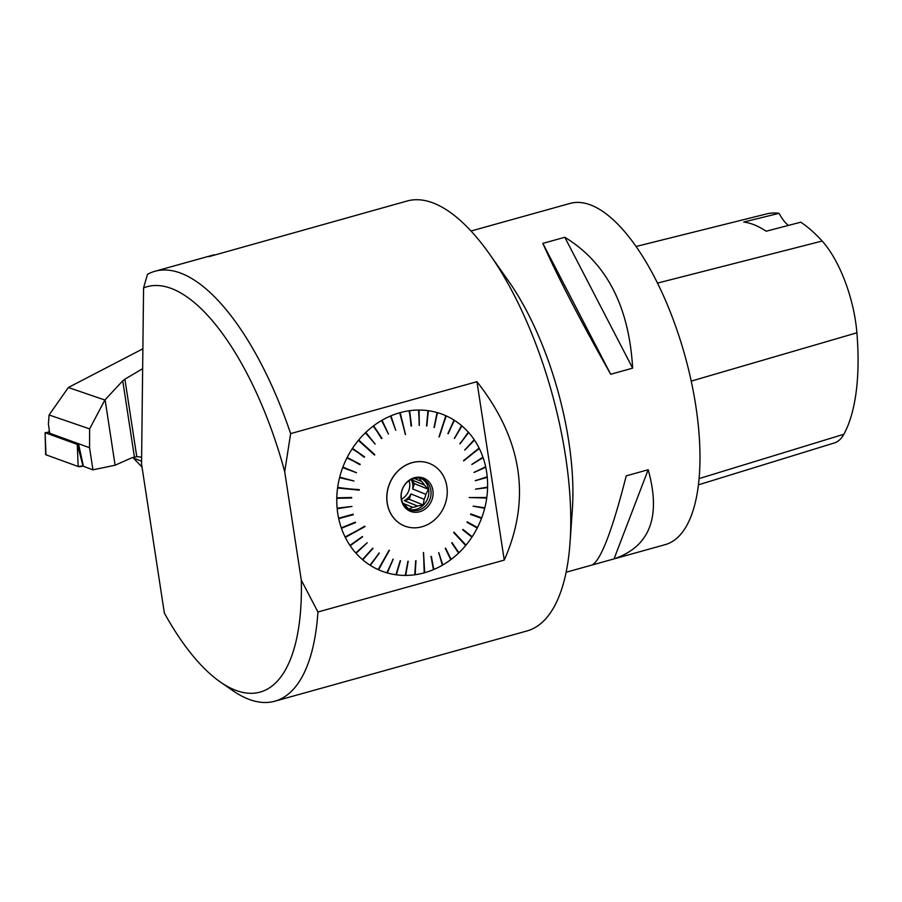 <?xml version="1.0" encoding="UTF-8"?>
<svg xmlns="http://www.w3.org/2000/svg" width="902" height="902" viewBox="0 0 902 902"><rect width="100%" height="100%" fill="white"/><g stroke="black" fill="none" stroke-linecap="round" stroke-linejoin="round"><path stroke-width="1.35" d="M208.914 256.664L407.152 200.999A223.166 87.911 74.4 0 1 489.786 254.432L508.638 281.21A177.119 69.77 74.4 0 1 572.33 509.844L570.041 542.508A223.166 87.911 74.4 0 1 526.937 630.972L274.794 701.215A223.166 87.911 74.4 0 1 232.716 690.582L220.404 682.047A210.414 82.894 -105.6 0 0 301.313 580.2L284.705 471.69L290.647 433.603L476.955 381.693C522.281 439.353 531.379 498.829 504.252 560.097L476.955 381.693M566.095 572.251L665.157 544.65A177.119 69.77 -105.6 0 0 684.832 355.309A177.119 69.77 -105.6 0 0 570.087 203.412L471.036 231.013M626.236 475.85L648.188 469.739C661.29 516.869 649.902 546.578 614.025 558.89L592.062 565.013C600.912 560.232 612.3 530.511 626.236 475.85M542.846 243.393L564.81 237.271C606.46 262.707 629.077 306.33 632.64 368.151L610.688 374.262C580.087 319.985 557.47 276.362 542.846 243.393L610.688 374.262M475.929 527.298L477.462 527.546A84.066 73.885 112.2 0 0 481.499 518.368L470.709 513.914L481.691 517.872A84.066 73.885 112.2 0 0 484.69 508.311L473.155 506.123L484.814 507.803A84.066 73.885 112.2 0 0 486.73 498.017L469.209 497.554L486.798 497.487A84.066 73.885 112.2 0 0 487.587 487.632L475.546 489.166L487.599 487.114A84.066 73.885 112.2 0 0 487.272 477.327L475.286 480.71L487.215 476.82A84.066 73.885 112.2 0 0 485.761 467.27L474.046 472.445L485.648 466.774A84.066 73.885 112.2 0 0 483.089 457.607L471.859 464.507L482.931 457.134A84.066 73.885 112.2 0 0 479.3 448.508L463.56 460.606L479.086 448.068A84.066 73.885 112.2 0 0 474.463 440.097L464.778 450.121L474.193 439.702A84.066 73.885 112.2 0 0 468.634 432.52L459.997 443.897L468.318 432.171A84.066 73.885 112.2 0 0 461.914 425.902L454.484 438.451L461.553 425.597A84.066 73.885 112.2 0 0 454.416 420.332L447.933 433.614L454.022 420.073A84.066 73.885 112.2 0 0 446.242 415.901L439.015 436.793L445.825 415.709A84.066 73.885 112.2 0 0 437.538 412.676L434.02 427.447L437.087 412.552A84.066 73.885 112.2 0 0 428.439 410.726L426.533 425.902L427.976 410.658A84.066 73.885 112.2 0 0 419.08 410.06L419.306 425.417L418.607 410.06A84.066 73.885 112.2 0 0 409.609 410.703L411.537 425.936L409.136 410.771A84.066 73.885 112.2 0 0 400.184 412.642L400.093 414.345M409.609 410.703L409.339 412.394M419.08 410.06L418.629 411.718M428.439 410.726L427.819 412.327M437.538 412.676L436.748 414.21M445.295 417.322L446.242 415.901M454.416 420.332L453.323 421.629M461.914 425.902L460.697 427.052M468.634 432.52L467.292 433.512M474.463 440.097L473.031 440.898M477.812 449.095L479.3 448.508M483.089 457.607L481.555 457.979M485.761 467.27L484.205 467.416M487.272 477.327L485.727 477.237M487.587 487.632L486.088 487.305M485.287 497.453L486.73 498.017M470.754 536.183L472.22 536.667A84.066 73.885 112.2 0 0 477.226 528.02L467.01 522.337L476.155 526.836M453.954 532.191L466.018 545.101A84.066 73.885 112.2 0 0 471.926 537.107L462.647 529.801L472.22 536.667M457.731 551.787L458.971 552.712A84.066 73.885 112.2 0 0 465.68 545.507L453.661 532.541L466.018 545.101M450.087 558.27L451.18 559.364A84.066 73.885 112.2 0 0 458.599 553.073L451.688 542.903L458.971 552.712M441.856 563.716L442.781 564.979A84.066 73.885 112.2 0 0 450.774 559.68L445.272 548.326L451.18 559.364M433.152 568.046L433.896 569.455A84.066 73.885 112.2 0 0 442.352 565.227L438.778 552.633L442.781 564.979M423.399 552.565L424.673 572.714A84.066 73.885 112.2 0 0 433.445 569.647L431.032 556.5L433.896 569.455M414.886 573.108L415.258 574.709A84.066 73.885 112.2 0 0 424.199 572.838L423.545 552.52L424.673 572.714M405.618 573.762L405.787 575.42A84.066 73.885 112.2 0 0 414.773 574.777L415.698 560.706L415.258 574.709M396.44 573.131L396.418 574.822A84.066 73.885 112.2 0 0 405.314 575.42L407.918 561.236L405.787 575.42M387.522 571.237L387.296 572.928A84.066 73.885 112.2 0 0 395.944 574.754L400.229 560.683L396.418 574.822M389.393 550.333L378.569 569.771A84.066 73.885 112.2 0 0 386.845 572.804L393.204 559.195L387.296 572.928M370.959 563.784L370.372 565.407A84.066 73.885 112.2 0 0 378.141 569.579L389.134 550.209L378.569 569.771M363.596 558.338L362.829 559.883A84.066 73.885 112.2 0 0 369.978 565.159L379.302 553.027L370.372 565.407M356.989 551.855L356.076 553.309A84.066 73.885 112.2 0 0 362.469 559.578L372.74 548.19L362.829 559.883M351.261 544.436L350.202 545.778A84.066 73.885 112.2 0 0 355.749 552.96L367.227 542.745L357.203 552.103M364.758 526.159L345.297 537.412A84.066 73.885 112.2 0 0 349.931 545.383L362.446 536.521L350.202 545.778M342.76 527.275L341.463 528.346A84.066 73.885 112.2 0 0 345.083 536.972L364.915 526.486M340.122 517.804L338.735 518.706A84.066 73.885 112.2 0 0 341.294 527.873L355.365 522.134L341.463 528.346M338.633 507.927L337.168 508.672A84.066 73.885 112.2 0 0 337.168 508.717A84.066 73.885 112.2 0 0 338.622 518.21L353.178 514.196L338.735 518.706M338.306 497.814L336.784 498.378A84.066 73.885 112.2 0 0 337.123 508.153L351.994 506.45L337.168 508.717M359.267 489.628L337.585 487.993A84.066 73.885 112.2 0 0 336.796 497.848L351.69 497.476L336.784 498.378M341.148 477.508L339.569 477.677A84.066 73.885 112.2 0 0 337.664 487.463L359.199 490.102M344.271 467.631L342.692 467.608A84.066 73.885 112.2 0 0 339.693 477.169L353.956 481.003L339.569 477.677M400.184 412.642L405.494 434.538L399.71 412.766A84.066 73.885 112.2 0 0 390.938 415.833L395.73 430.288L390.487 416.025A84.066 73.885 112.2 0 0 382.042 420.253L388.446 434.009L381.602 420.501A84.066 73.885 112.2 0 0 373.608 425.8L381.963 438.316L373.202 426.116A84.066 73.885 112.2 0 0 365.795 432.419L375.164 444.1L365.411 432.768A84.066 73.885 112.2 0 0 358.703 439.973L374.567 455.059L358.365 440.379A84.066 73.885 112.2 0 0 352.457 448.373L364.577 456.84L352.175 448.813A84.066 73.885 112.2 0 0 347.157 457.461L360.214 464.305L346.92 457.934A84.066 73.885 112.2 0 0 342.884 467.112L356.515 472.727L342.692 467.608M347.157 457.461L348.228 458.622M352.457 448.373L353.392 449.67M359.481 441.394L358.703 439.973M365.795 432.419L366.415 433.93M373.608 425.8L374.059 427.39M382.042 420.253L382.313 421.899M504.252 560.097L317.944 611.996L301.313 580.2M489.786 254.432A223.166 87.911 74.4 0 1 570.041 542.508M284.705 471.69A210.414 82.894 -105.6 0 0 143.576 287.896L147.477 274.321A223.166 87.911 74.4 0 1 155.009 271.243A223.166 87.911 74.4 0 1 290.647 433.603M220.404 682.047A210.414 82.894 -105.6 0 1 164.356 613.056L141.546 463.989L143.576 287.896M317.944 611.996A223.166 87.911 74.4 0 1 274.794 701.215M214.214 254.759L155.009 271.243M469.22 497.487L485.231 497.915M463.707 460.911L477.959 449.399M439.285 436.906L445.565 417.446M405.348 434.55L400.432 414.243M374.792 454.631L359.785 441.033M337.585 487.993L359.289 490.158M345.297 537.412L365.006 526.588M433.467 567.91L431.348 556.365M442.172 563.524L438.665 552.7M450.402 558.022L445.588 548.089M458.036 551.505L452.003 542.609M471.013 535.788L462.918 529.406M477.462 527.546L467.247 521.863M481.499 518.368L470.528 514.411M484.69 508.311L473.144 506.157M486.077 487.734L475.546 489.087M485.761 477.643L475.275 480.597M484.284 467.788L474.024 472.321M481.668 458.317L471.814 464.372M473.212 441.168L464.688 449.985M467.495 433.738L459.885 443.773M460.922 427.244L454.349 438.338M453.571 421.786L448.181 433.772M437.042 414.289L434.313 427.525M428.112 412.372L426.838 425.936M418.945 411.718L419.148 425.417M409.666 412.349L411.053 425.992M390.938 415.833L395.741 430.333M382.651 421.708L388.424 433.952M374.386 427.142L381.512 438.564M366.731 433.625L375.108 444.032M353.663 449.252L364.205 457.224M348.465 458.171L359.887 464.733M344.09 468.115L356.515 472.727M341.024 477.992L353.956 481.003M338.295 498.265L351.679 497.994M338.678 508.356L351.994 506.45L337.168 508.672M340.212 518.188L353.291 514.692M342.884 527.636L355.535 522.608M351.442 544.718L362.615 536.814M356.076 553.309L367.227 542.745M363.822 558.541L372.977 548.393M371.218 563.942L379.156 552.937M387.804 571.327L393.035 559.15M396.733 573.176L400.522 560.728M405.911 573.762L408.223 561.236M415.202 573.063L416.002 560.672M404.276 525.855A33.656 29.574 -67.8 0 1 404.22 525.843A33.656 29.574 -67.8 0 1 386.935 501.095A33.656 29.574 -67.8 0 1 399.428 469.592A33.656 29.574 -67.8 0 1 429.702 463.549A33.656 29.574 -67.8 0 1 429.747 463.56M401.503 499.178A14.522 12.763 112.2 0 0 409.587 482.829A14.522 12.763 112.2 0 0 409.08 480.653M411.267 479.684A14.522 12.763 -67.8 0 1 412.721 484.115A14.522 12.763 -67.8 0 1 412.688 488.952L414.469 483.63L411.267 479.684L424.402 485.062L428.473 489.358L425.823 494.33L412.688 488.952M411.019 493.935A14.522 12.763 -67.8 0 1 404.265 500.644L409.249 499.257L411.019 493.935L424.154 499.302L423.241 504.985L417.4 506.022L404.265 500.644M403.183 503.406L412.755 507.319L408.64 509.055L404.57 504.759A14.522 12.763 112.2 0 1 402.664 502.764M409.249 499.257L423.241 504.985M414.469 483.63L428.473 489.358M424.402 485.062A14.522 12.763 112.2 0 0 421.414 481.375L414.514 478.556M424.154 499.302A14.522 12.763 112.2 0 0 425.823 494.33M412.755 507.319A14.522 12.763 112.2 0 0 417.4 506.022M417.818 477.981L413.24 478.815A14.522 12.763 112.2 0 0 412.428 478.906M419.08 477.789L421.414 481.375M421.313 478.545A16.653 14.635 -67.8 0 1 428.675 489.346A16.653 14.635 -67.8 0 1 408.741 509.258M430.863 490.237A16.653 14.635 -67.8 0 1 425.146 506.439A16.653 14.635 -67.8 0 1 409.812 509.754A16.653 14.635 -67.8 0 1 402.574 488.805A16.653 14.635 -67.8 0 1 422.429 478.939A16.653 14.635 -67.8 0 1 430.863 490.237M432.881 490.316A17.871 15.717 -67.8 0 1 411.402 511.671A17.871 15.717 -67.8 0 1 406.892 482.198A17.871 15.717 -67.8 0 1 432.881 490.316M387.262 503.034A33.656 29.574 112.2 0 0 404.322 525.877A33.656 29.574 112.2 0 0 435.316 519.18A33.656 29.574 112.2 0 0 446.851 486.426A33.656 29.574 112.2 0 0 429.803 463.583A33.656 29.574 112.2 0 0 398.808 470.28A33.656 29.574 112.2 0 0 387.262 503.034M698.373 484.859L834.384 442.938A79.68 31.39 -105.6 0 0 843.844 434.268A193.028 76.039 -105.6 0 0 856.9 332.793A79.68 31.39 -105.6 0 0 822.15 241.048A193.028 76.039 -105.6 0 0 800.75 222.196L766.193 231.216A194.02 76.433 74.4 0 0 743.744 222.027L779.08 213.323A193.028 76.039 -105.6 0 0 766.768 213.887L636.124 246.471M779.08 213.323A35.426 13.958 -105.6 0 0 788.404 225.421M614.025 558.89L648.188 469.739M632.64 368.151L564.81 237.271M134.387 456.874L122.751 380.847L124.904 379.178L136.766 456.671L131.974 457.731L115.106 465.218L92.94 469.829L83.412 466.311L78.497 443.728L49.711 433.253L89.557 447.73L89.625 428.89L49.091 414.976L48.404 424.109L49.711 433.219A3.54 0.947 -8.7 0 1 49.294 432.892L48.99 430.908M92.94 469.829L89.557 447.73M49.091 414.976L68.36 387.499L104.846 400.026L89.625 428.89M142.877 348.803L68.36 387.499M142.02 467.022L133.169 457.866L141.58 461.305M122.751 380.847L104.846 400.026M142.64 368.67L124.904 379.178M115.106 465.218L105.106 399.857M136.766 456.671A35.426 31.142 -67.8 0 1 141.625 457.258M49.17 432.114L45.111 432.689L77.29 444.404L78.497 443.728M45.957 454.089L45.979 454.8L78.158 466.514L82.984 465.872A2.807 0.755 171.3 0 1 78.158 466.514L45.979 454.8A2.807 0.755 171.3 0 1 45.641 454.495L45.1 432.678L45.979 454.8M843.844 434.268L699.039 478.612M856.9 332.793L691.203 381.118M822.15 241.048L657.535 283.093M77.369 444.393L82.984 465.872M78.158 466.514L77.29 444.404"/></g></svg>
